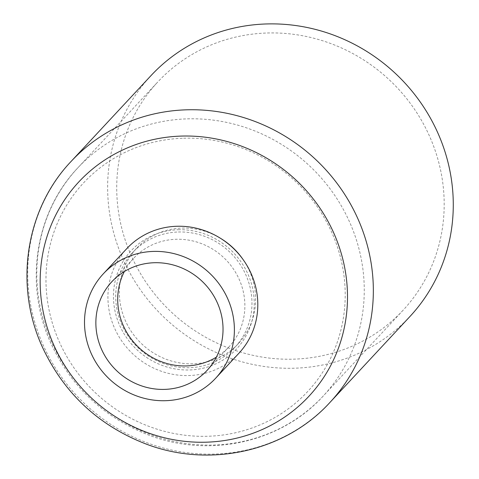<?xml version="1.0" encoding="UTF-8"?>
<svg xmlns="http://www.w3.org/2000/svg" width="479" height="479" viewBox="0 0 479 479"><rect width="100%" height="100%" fill="white"/><g stroke="black" fill="none" stroke-linecap="round" stroke-linejoin="round"><path stroke-width="0.36" stroke-dasharray="2.4 1.8" d="M238.991 353.161A76.682 72.886 43 0 1 188.87 375.554A76.682 72.886 43 0 1 115.822 330.863A76.682 72.886 43 0 1 126.737 248.661M178.206 229.734A72.036 68.473 43 0 1 247.439 333.115A72.036 68.473 43 0 1 125.893 336.713A72.036 68.473 43 0 1 178.206 229.734M124.372 271.515A65.066 61.845 43 0 1 133.665 258.271A65.066 61.845 43 0 1 223.43 257.337A65.066 61.845 43 0 1 228.914 346.934A65.066 61.845 43 0 1 216.364 357.148M242.805 259.163A69.712 66.264 43 0 1 238.506 343.449A69.712 66.264 43 0 1 142.335 344.449A69.712 66.264 43 0 1 136.455 248.451A69.712 66.264 43 0 1 182.02 228.094A69.712 66.264 43 0 1 220.22 238.141M178.386 231.998A69.712 66.264 43 0 1 244.793 272.623A69.712 66.264 43 0 1 234.872 347.353A69.712 66.264 43 0 1 138.7 348.353A69.712 66.264 43 0 1 132.821 252.355A69.712 66.264 43 0 1 178.386 231.998M409.886 316.565A176.835 168.081 43 0 1 165.926 319.104A176.835 168.081 43 0 1 151.023 75.586M267.336 32.997A167.536 159.25 43 0 1 426.933 130.635A167.536 159.25 43 0 1 403.084 310.23A167.536 159.25 43 0 1 171.949 312.637A167.536 159.25 43 0 1 157.825 81.921A167.536 159.25 43 0 1 267.336 32.997M183.601 138.215A153.1 145.526 43 0 1 330.75 357.927A153.1 145.526 43 0 1 72.419 365.573A153.1 145.526 43 0 1 183.601 138.215M329.953 402.426A176.835 168.081 43 0 1 85.998 404.965A176.835 168.081 43 0 1 71.09 161.447M187.403 118.858A167.536 159.25 43 0 1 347.006 216.502A167.536 159.25 43 0 1 323.151 396.097A167.536 159.25 43 0 1 92.016 398.498A167.536 159.25 43 0 1 77.897 167.782A167.536 159.25 43 0 1 187.403 118.858M207.072 370.393L228.914 346.934M111.829 281.73L133.665 258.271M136.455 248.451L132.821 252.355M238.506 343.449L234.872 347.353M403.084 310.23L323.151 396.097C280.694 442.877 208.389 458.577 147.867 434.752C104.224 417.425 72.209 387.613 51.828 345.311C23.782 286.658 34.284 213.454 77.897 167.782L157.825 81.921"/><path stroke-width="0.72" d="M165.453 400.701A76.682 72.886 43 0 1 92.405 356.017A76.682 72.886 43 0 1 103.32 273.814A76.682 72.886 43 0 1 209.113 272.713A76.682 72.886 43 0 1 215.574 378.314A76.682 72.886 43 0 1 165.453 400.701M164.542 389.391A65.066 61.845 43 0 1 102.566 351.478A65.066 61.845 43 0 1 111.829 281.73A65.066 61.845 43 0 1 201.587 280.796A65.066 61.845 43 0 1 207.072 370.393A65.066 61.845 43 0 1 164.542 389.391M103.32 273.814L126.737 248.661A76.682 72.886 43 0 1 176.859 226.268A76.682 72.886 43 0 1 249.906 270.958A76.682 72.886 43 0 1 238.991 353.161L215.574 378.314M216.364 357.148A65.066 61.845 43 0 1 186.385 365.932A65.066 61.845 43 0 1 128.606 335.384A65.066 61.845 43 0 1 124.372 271.515M220.22 238.141A69.712 66.264 43 0 1 242.805 259.163M71.09 161.447L151.023 75.586A176.835 168.081 43 0 1 266.605 23.95A176.835 168.081 43 0 1 435.064 127.007A176.835 168.081 43 0 1 409.886 316.565L329.953 402.426C284.969 451.996 208.449 468.606 144.568 443.446C98.59 425.19 64.863 393.78 43.397 349.215C13.777 287.304 24.89 209.838 71.09 161.447A176.835 168.081 43 0 1 186.672 109.811A176.835 168.081 43 0 1 355.131 212.868A176.835 168.081 43 0 1 329.953 402.426M181.517 136.078A157.238 149.454 43 0 1 332.642 361.729A157.238 149.454 43 0 1 67.329 369.584A157.238 149.454 43 0 1 181.517 136.078"/></g></svg>
